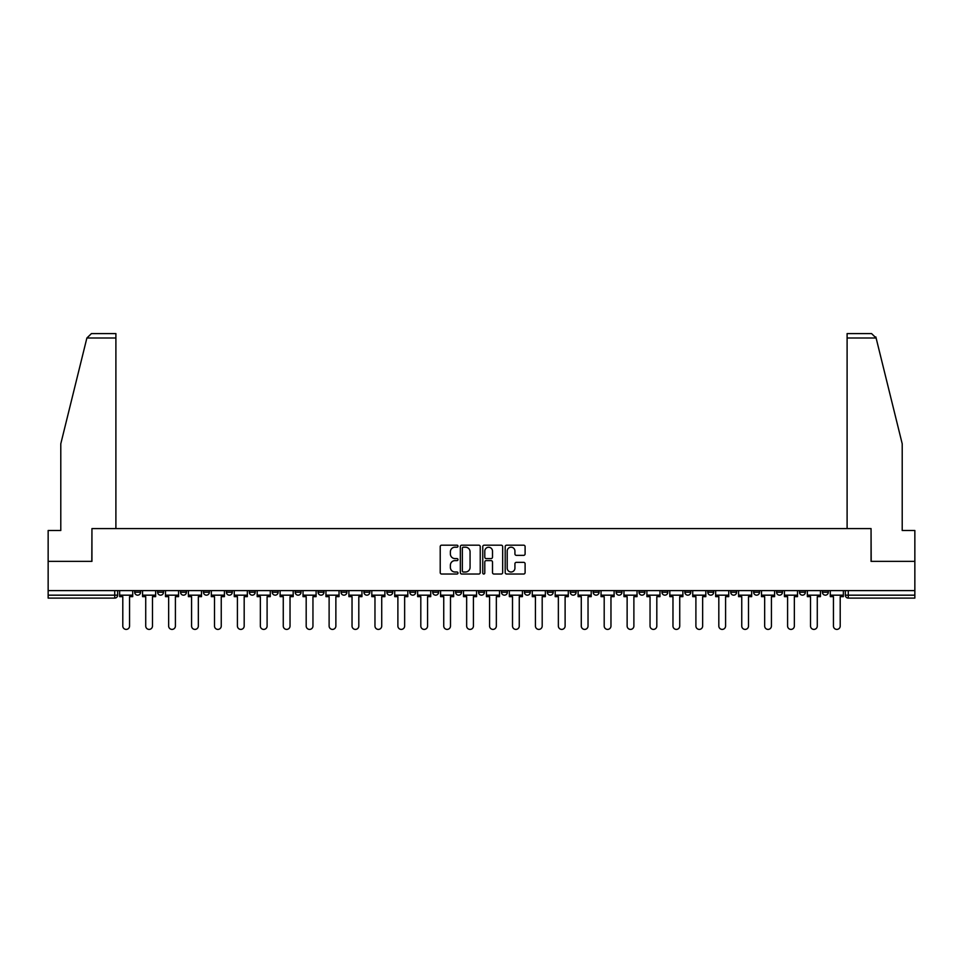 <?xml version="1.0" encoding="UTF-8"?>
<svg xmlns="http://www.w3.org/2000/svg" width="963" height="963" viewBox="0 0 963 963"><rect width="100%" height="100%" fill="white"/><g stroke="black" fill="none" stroke-linecap="round" stroke-linejoin="round"><path stroke-width="1.44" d="M457.991 546.19A1.011 1.011 0 0 0 456.98 545.178L441.656 545.178A1.445 1.445 0 0 0 440.211 546.623L440.211 572.588A1.445 1.445 0 0 0 441.656 574.032L456.98 574.032A1.011 1.011 0 0 0 457.991 573.021A1.011 1.011 0 0 0 456.98 572.01L454.993 572.01A4.61 4.61 0 0 1 450.383 567.388L450.383 565.233A4.61 4.61 0 0 1 454.993 560.61L456.98 560.61A1.011 1.011 0 0 0 457.991 559.599A1.011 1.011 0 0 0 456.98 558.588L454.993 558.588A4.61 4.61 0 0 1 450.383 553.978L450.383 551.811A4.61 4.61 0 0 1 454.993 547.201L456.98 547.201A1.011 1.011 0 0 0 457.991 546.19M753.644 590.608L753.644 592.221L759.53 592.221A2.937 2.937 0 0 1 756.581 595.17A2.937 2.937 0 0 1 753.644 592.221L753.644 590.608M730.724 590.608L730.724 592.221L736.599 592.221A2.937 2.937 0 0 1 733.662 595.17A2.937 2.937 0 0 1 730.724 592.221L730.724 590.608M593.184 590.608L593.184 592.221L599.058 592.221A2.937 2.937 0 0 1 596.121 595.17A2.937 2.937 0 0 1 593.184 592.221L593.184 590.608M570.252 590.608L570.252 592.221L576.139 592.221A2.937 2.937 0 0 1 573.19 595.17A2.937 2.937 0 0 1 570.252 592.221L570.252 590.608M547.333 590.608L547.333 592.221L553.207 592.221A2.937 2.937 0 0 1 550.27 595.17A2.937 2.937 0 0 1 547.333 592.221L547.333 590.608M501.482 590.608L501.482 592.221L507.369 592.221A2.937 2.937 0 0 1 504.419 595.17A2.937 2.937 0 0 1 501.482 592.221L501.482 590.608M455.631 592.221L455.631 590.608L455.631 592.221A2.937 2.937 0 0 0 458.581 595.17A2.937 2.937 0 0 1 455.631 592.221L461.518 592.221A2.937 2.937 0 0 1 458.581 595.17A2.937 2.937 0 0 0 461.518 592.221L461.518 590.608L461.518 592.221M432.712 592.221L432.712 590.608L432.712 592.221A2.937 2.937 0 0 0 435.649 595.17A2.937 2.937 0 0 1 432.712 592.221L438.586 592.221A2.937 2.937 0 0 1 435.649 595.17M409.793 592.221L409.793 590.608L409.793 592.221A2.937 2.937 0 0 0 412.73 595.17A2.937 2.937 0 0 1 409.793 592.221L415.667 592.221A2.937 2.937 0 0 1 412.73 595.17A2.937 2.937 0 0 0 415.667 592.221L415.667 590.608L415.667 592.221M386.861 590.608L386.861 592.221L392.748 592.221A2.937 2.937 0 0 1 389.81 595.17A2.937 2.937 0 0 1 386.861 592.221L386.861 590.608M363.942 590.608L363.942 592.221L369.816 592.221A2.937 2.937 0 0 1 366.879 595.17A2.937 2.937 0 0 1 363.942 592.221L363.942 590.608M341.022 590.608L341.022 592.221L346.897 592.221A2.937 2.937 0 0 1 343.96 595.17A2.937 2.937 0 0 1 341.022 592.221L341.022 590.608M318.091 592.221L318.091 590.608L318.091 592.221A2.937 2.937 0 0 0 321.028 595.17A2.937 2.937 0 0 1 318.091 592.221L323.977 592.221A2.937 2.937 0 0 1 321.028 595.17M272.24 592.221L272.24 590.608L272.24 592.221A2.937 2.937 0 0 0 275.189 595.17A2.937 2.937 0 0 1 272.24 592.221L278.126 592.221A2.937 2.937 0 0 1 275.189 595.17A2.937 2.937 0 0 0 278.126 592.221L278.126 590.608L278.126 592.221M249.321 592.221L249.321 590.608L249.321 592.221A2.937 2.937 0 0 0 252.258 595.17A2.937 2.937 0 0 1 249.321 592.221L255.195 592.221A2.937 2.937 0 0 1 252.258 595.17A2.937 2.937 0 0 0 255.195 592.221L255.195 590.608L255.195 592.221M226.401 592.221L226.401 590.608L226.401 592.221A2.937 2.937 0 0 0 229.338 595.17A2.937 2.937 0 0 1 226.401 592.221L232.276 592.221A2.937 2.937 0 0 1 229.338 595.17A2.937 2.937 0 0 0 232.276 592.221L232.276 590.608L232.276 592.221M203.47 592.221L203.47 590.608L203.47 592.221A2.937 2.937 0 0 0 206.419 595.17A2.937 2.937 0 0 1 203.47 592.221L209.356 592.221A2.937 2.937 0 0 1 206.419 595.17M180.55 592.221L180.55 590.608L180.55 592.221A2.937 2.937 0 0 0 183.488 595.17A2.937 2.937 0 0 1 180.55 592.221L186.425 592.221A2.937 2.937 0 0 1 183.488 595.17A2.937 2.937 0 0 0 186.425 592.221L186.425 590.608L186.425 592.221M157.631 592.221L157.631 590.608L157.631 592.221A2.937 2.937 0 0 0 160.568 595.17A2.937 2.937 0 0 1 157.631 592.221L163.505 592.221A2.937 2.937 0 0 1 160.568 595.17A2.937 2.937 0 0 0 163.505 592.221L163.505 590.608L163.505 592.221M523.655 555.35A1.445 1.445 0 0 0 525.1 553.906L525.1 546.623A1.445 1.445 0 0 0 523.655 545.178L506.634 545.178A1.445 1.445 0 0 0 505.19 546.623L505.19 572.588A1.445 1.445 0 0 0 506.634 574.032L523.655 574.032A1.445 1.445 0 0 0 525.1 572.588L525.1 563.788A1.445 1.445 0 0 0 523.655 562.344L516.373 562.344A1.445 1.445 0 0 0 514.928 563.788L514.928 568.146A3.864 3.864 0 0 1 511.064 572.01A3.864 3.864 0 0 1 507.212 568.146L507.212 551.053A3.864 3.864 0 0 1 511.064 547.201A3.864 3.864 0 0 1 514.928 551.053L514.928 553.906A1.445 1.445 0 0 0 516.373 555.35L523.655 555.35M86.887 338.001L91.425 333.595L115.897 333.595L115.897 338.001L86.887 338.001L60.789 443.811L60.789 530.505L48.15 530.505L48.15 561.369L91.942 561.369L91.942 528.603L871.058 528.603L871.058 561.369L914.85 561.369L914.85 590.608L48.15 590.608L48.15 595.17L117.655 595.17L117.655 590.608M48.15 561.369L48.15 590.608M480.236 546.623A1.445 1.445 0 0 0 478.792 545.178L461.771 545.178A1.445 1.445 0 0 0 460.338 546.623L460.338 572.588A1.445 1.445 0 0 0 461.771 574.032L478.792 574.032A1.445 1.445 0 0 0 480.236 572.588L480.236 546.623M484.208 545.178L501.229 545.178A1.445 1.445 0 0 1 502.662 546.623L502.662 572.588A1.445 1.445 0 0 1 501.229 574.032L493.935 574.032A1.445 1.445 0 0 1 492.502 572.588L492.502 562.055A1.445 1.445 0 0 0 491.058 560.61L486.219 560.61A1.445 1.445 0 0 0 484.786 562.055L484.786 573.021A1.011 1.011 0 0 1 483.775 574.032A1.011 1.011 0 0 1 482.764 573.021L482.764 546.623A1.445 1.445 0 0 1 484.208 545.178M845.345 590.608L845.345 595.17L914.85 595.17L914.85 598.107L848.283 598.107A2.937 2.937 0 0 1 845.345 595.17A2.937 2.937 0 0 0 848.283 598.107L848.283 590.608M914.85 590.608L914.85 595.17M117.655 595.17A2.937 2.937 0 0 1 114.717 598.107L48.15 598.107L48.15 595.17M828.3 590.608L828.3 592.221A2.937 2.937 0 0 1 825.363 595.17A2.937 2.937 0 0 1 822.414 592.221A2.937 2.937 0 0 0 825.363 595.17M822.414 590.608L822.414 592.221L828.3 592.221M805.369 590.608L805.369 592.221A2.937 2.937 0 0 1 802.432 595.17A2.937 2.937 0 0 1 799.495 592.221L805.369 592.221M799.495 590.608L799.495 592.221M782.45 590.608L782.45 592.221A2.937 2.937 0 0 1 779.512 595.17A2.937 2.937 0 0 1 776.575 592.221L782.45 592.221M776.575 590.608L776.575 592.221M759.53 590.608L759.53 592.221M736.599 590.608L736.599 592.221L736.599 590.608M713.679 590.608L713.679 592.221A2.937 2.937 0 0 1 710.742 595.17A2.937 2.937 0 0 1 707.805 592.221L713.679 592.221M707.805 590.608L707.805 592.221M690.76 590.608L690.76 592.221A2.937 2.937 0 0 1 687.811 595.17A2.937 2.937 0 0 1 684.874 592.221L690.76 592.221M684.874 590.608L684.874 592.221M667.828 590.608L667.828 592.221A2.937 2.937 0 0 1 664.891 595.17A2.937 2.937 0 0 1 661.954 592.221L667.828 592.221M661.954 590.608L661.954 592.221M644.909 590.608L644.909 592.221A2.937 2.937 0 0 1 641.972 595.17A2.937 2.937 0 0 1 639.023 592.221L644.909 592.221M639.023 590.608L639.023 592.221M621.978 590.608L621.978 592.221A2.937 2.937 0 0 1 619.04 595.17A2.937 2.937 0 0 1 616.103 592.221L621.978 592.221M616.103 590.608L616.103 592.221M599.058 590.608L599.058 592.221A2.937 2.937 0 0 1 596.121 595.17M576.139 590.608L576.139 592.221M553.207 592.221L553.207 590.608L553.207 592.221A2.937 2.937 0 0 1 550.27 595.17M530.288 590.608L530.288 592.221A2.937 2.937 0 0 1 527.351 595.17A2.937 2.937 0 0 1 524.414 592.221A2.937 2.937 0 0 0 527.351 595.17A2.937 2.937 0 0 0 530.288 592.221L524.414 592.221L524.414 590.608M507.369 592.221L507.369 590.608L507.369 592.221A2.937 2.937 0 0 1 504.419 595.17M484.437 590.608L484.437 592.221A2.937 2.937 0 0 1 481.5 595.17A2.937 2.937 0 0 1 478.563 592.221A2.937 2.937 0 0 0 481.5 595.17M478.563 590.608L478.563 592.221L484.437 592.221M438.586 590.608L438.586 592.221L438.586 590.608M392.748 592.221L392.748 590.608L392.748 592.221A2.937 2.937 0 0 1 389.81 595.17M369.816 592.221L369.816 590.608L369.816 592.221A2.937 2.937 0 0 1 366.879 595.17M346.897 592.221L346.897 590.608L346.897 592.221A2.937 2.937 0 0 1 343.96 595.17M323.977 590.608L323.977 592.221L323.977 590.608M301.046 592.221L301.046 590.608L301.046 592.221A2.937 2.937 0 0 1 298.109 595.17A2.937 2.937 0 0 1 295.172 592.221L301.046 592.221A2.937 2.937 0 0 1 298.109 595.17M295.172 590.608L295.172 592.221M209.356 590.608L209.356 592.221L209.356 590.608M140.586 590.608L140.586 592.221A2.937 2.937 0 0 1 137.637 595.17A2.937 2.937 0 0 1 134.7 592.221A2.937 2.937 0 0 0 137.637 595.17A2.937 2.937 0 0 0 140.586 592.221L140.586 590.608M134.7 590.608L134.7 592.221L140.586 592.221M463.359 547.201A1.011 1.011 0 0 0 462.348 548.212L462.348 570.999A1.011 1.011 0 0 0 463.359 572.01L465.454 572.01A4.61 4.61 0 0 0 470.064 567.388L470.064 551.811A4.61 4.61 0 0 0 465.454 547.201L463.359 547.201M492.502 551.125A3.864 3.864 0 0 0 488.638 547.273A3.864 3.864 0 0 0 484.786 551.125L484.786 557.156A1.445 1.445 0 0 0 486.219 558.588L491.058 558.588A1.445 1.445 0 0 0 492.502 557.156L492.502 551.125M119.641 595.17L119.641 596.639L122.795 596.639L122.795 626.022A3.383 3.383 0 0 0 126.177 629.405A3.383 3.383 0 0 0 129.56 626.022L129.56 596.639L132.713 596.639L132.713 595.17L119.641 595.17L119.641 590.608M132.713 595.17L132.713 590.608M115.897 528.603L115.897 338.001M91.798 561.369L91.942 528.603M914.85 561.369L914.85 530.505L902.211 530.505L902.211 443.811L875.849 336.954L876.113 338.001L871.575 333.595L847.103 333.595L847.103 528.603M871.202 561.369L871.058 528.603M142.56 595.17L142.56 596.639L145.726 596.639L145.726 626.022A3.383 3.383 0 0 0 149.109 629.405A3.383 3.383 0 0 0 152.479 626.022L152.479 596.639L155.645 596.639L155.645 595.17L142.56 595.17L142.56 590.608M155.645 595.17L155.645 590.608M165.492 595.17L165.492 596.639L168.645 596.639L168.645 626.022A3.383 3.383 0 0 0 172.028 629.405A3.383 3.383 0 0 0 175.41 626.022L175.41 596.639L178.564 596.639L178.564 595.17L165.492 595.17L165.492 590.608M178.564 595.17L178.564 590.608M188.411 595.17L188.411 596.639L191.577 596.639L191.577 626.022A3.383 3.383 0 0 0 194.947 629.405A3.383 3.383 0 0 0 198.33 626.022L198.33 596.639L201.496 596.639L201.496 595.17L188.411 595.17L188.411 590.608M201.496 595.17L201.496 590.608M211.33 595.17L211.33 596.639L214.496 596.639L214.496 626.022A3.383 3.383 0 0 0 217.879 629.405A3.383 3.383 0 0 0 221.249 626.022L221.249 596.639L224.415 596.639L224.415 595.17L211.33 595.17L211.33 590.608M224.415 595.17L224.415 590.608M234.262 595.17L234.262 596.639L237.416 596.639L237.416 626.022A3.383 3.383 0 0 0 240.798 629.405A3.383 3.383 0 0 0 244.181 626.022L244.181 596.639L247.335 596.639L247.335 595.17L234.262 595.17L234.262 590.608M247.335 595.17L247.335 590.608M257.181 595.17L257.181 596.639L260.347 596.639L260.347 626.022A3.383 3.383 0 0 0 263.718 629.405A3.383 3.383 0 0 0 267.1 626.022L267.1 596.639L270.266 596.639L270.266 595.17L257.181 595.17L257.181 590.608M270.266 595.17L270.266 590.608M280.113 595.17L280.113 596.639L283.266 596.639L283.266 626.022A3.383 3.383 0 0 0 286.649 629.405A3.383 3.383 0 0 0 290.032 626.022L290.032 596.639L293.185 596.639L293.185 595.17L280.113 595.17L280.113 590.608M293.185 595.17L293.185 590.608M303.032 595.17L303.032 596.639L306.186 596.639L306.186 626.022A3.383 3.383 0 0 0 309.568 629.405A3.383 3.383 0 0 0 312.951 626.022L312.951 596.639L316.105 596.639L316.105 595.17L303.032 595.17L303.032 590.608M316.105 595.17L316.105 590.608M325.951 595.17L325.951 596.639L329.117 596.639L329.117 626.022A3.383 3.383 0 0 0 332.5 629.405A3.383 3.383 0 0 0 335.87 626.022L335.87 596.639L339.036 596.639L339.036 595.17L325.951 595.17L325.951 590.608M339.036 595.17L339.036 590.608M348.883 595.17L348.883 596.639L352.037 596.639L352.037 626.022A3.383 3.383 0 0 0 355.419 629.405A3.383 3.383 0 0 0 358.802 626.022L358.802 596.639L361.956 596.639L361.956 595.17L348.883 595.17L348.883 590.608M361.956 595.17L361.956 590.608M371.802 595.17L371.802 596.639L374.968 596.639L374.968 626.022A3.383 3.383 0 0 0 378.339 629.405A3.383 3.383 0 0 0 381.721 626.022L381.721 596.639L384.887 596.639L384.887 595.17L371.802 595.17L371.802 590.608M384.887 595.17L384.887 590.608M394.722 595.17L394.722 596.639L397.888 596.639L397.888 626.022A3.383 3.383 0 0 0 401.27 629.405A3.383 3.383 0 0 0 404.641 626.022L404.641 596.639L407.806 596.639L407.806 595.17L394.722 595.17L394.722 590.608M407.806 595.17L407.806 590.608M417.653 595.17L417.653 596.639L420.807 596.639L420.807 626.022A3.383 3.383 0 0 0 424.189 629.405A3.383 3.383 0 0 0 427.572 626.022L427.572 596.639L430.726 596.639L430.726 595.17L417.653 595.17L417.653 590.608M430.726 595.17L430.726 590.608M440.573 595.17L440.573 596.639L443.738 596.639L443.738 626.022A3.383 3.383 0 0 0 447.109 629.405A3.383 3.383 0 0 0 450.491 626.022L450.491 596.639L453.657 596.639L453.657 595.17L440.573 595.17L440.573 590.608M453.657 595.17L453.657 590.608M463.504 595.17L463.504 596.639L466.658 596.639L466.658 626.022A3.383 3.383 0 0 0 470.04 629.405A3.383 3.383 0 0 0 473.423 626.022L473.423 596.639L476.577 596.639L476.577 595.17L463.504 595.17L463.504 590.608M476.577 595.17L476.577 590.608M486.423 595.17L486.423 596.639L489.577 596.639L489.577 626.022A3.383 3.383 0 0 0 492.96 629.405A3.383 3.383 0 0 0 496.342 626.022L496.342 596.639L499.496 596.639L499.496 595.17L486.423 595.17L486.423 590.608M499.496 595.17L499.496 590.608M509.343 595.17L509.343 596.639L512.509 596.639L512.509 626.022A3.383 3.383 0 0 0 515.891 629.405A3.383 3.383 0 0 0 519.262 626.022L519.262 596.639L522.428 596.639L522.428 595.17L509.343 595.17L509.343 590.608M522.428 595.17L522.428 590.608M532.274 595.17L532.274 596.639L535.428 596.639L535.428 626.022A3.383 3.383 0 0 0 538.811 629.405A3.383 3.383 0 0 0 542.193 626.022L542.193 596.639L545.347 596.639L545.347 595.17L532.274 595.17L532.274 590.608M545.347 595.17L545.347 590.608M555.194 595.17L555.194 596.639L558.359 596.639L558.359 626.022A3.383 3.383 0 0 0 561.73 629.405A3.383 3.383 0 0 0 565.112 626.022L565.112 596.639L568.278 596.639L568.278 595.17L555.194 595.17L555.194 590.608M568.278 595.17L568.278 590.608M578.113 595.17L578.113 596.639L581.279 596.639L581.279 626.022A3.383 3.383 0 0 0 584.661 629.405A3.383 3.383 0 0 0 588.032 626.022L588.032 596.639L591.198 596.639L591.198 595.17L578.113 595.17L578.113 590.608M591.198 595.17L591.198 590.608M601.044 595.17L601.044 596.639L604.198 596.639L604.198 626.022A3.383 3.383 0 0 0 607.581 629.405A3.383 3.383 0 0 0 610.963 626.022L610.963 596.639L614.117 596.639L614.117 595.17L601.044 595.17L601.044 590.608M614.117 595.17L614.117 590.608M623.964 595.17L623.964 596.639L627.13 596.639L627.13 626.022A3.383 3.383 0 0 0 630.5 629.405A3.383 3.383 0 0 0 633.883 626.022L633.883 596.639L637.049 596.639L637.049 595.17L623.964 595.17L623.964 590.608M637.049 595.17L637.049 590.608M646.895 595.17L646.895 596.639L650.049 596.639L650.049 626.022A3.383 3.383 0 0 0 653.432 629.405A3.383 3.383 0 0 0 656.814 626.022L656.814 596.639L659.968 596.639L659.968 595.17L646.895 595.17L646.895 590.608M659.968 595.17L659.968 590.608M669.815 595.17L669.815 596.639L672.968 596.639L672.968 626.022A3.383 3.383 0 0 0 676.351 629.405A3.383 3.383 0 0 0 679.734 626.022L679.734 596.639L682.887 596.639L682.887 595.17L669.815 595.17L669.815 590.608M682.887 595.17L682.887 590.608M692.734 595.17L692.734 596.639L695.9 596.639L695.9 626.022A3.383 3.383 0 0 0 699.282 629.405A3.383 3.383 0 0 0 702.653 626.022L702.653 596.639L705.819 596.639L705.819 595.17L692.734 595.17L692.734 590.608M705.819 595.17L705.819 590.608M715.665 595.17L715.665 596.639L718.819 596.639L718.819 626.022A3.383 3.383 0 0 0 722.202 629.405A3.383 3.383 0 0 0 725.584 626.022L725.584 596.639L728.738 596.639L728.738 595.17L715.665 595.17L715.665 590.608M728.738 595.17L728.738 590.608M738.585 595.17L738.585 596.639L741.751 596.639L741.751 626.022A3.383 3.383 0 0 0 745.121 629.405A3.383 3.383 0 0 0 748.504 626.022L748.504 596.639L751.67 596.639L751.67 595.17L738.585 595.17L738.585 590.608M751.67 595.17L751.67 590.608M761.504 595.17L761.504 596.639L764.67 596.639L764.67 626.022A3.383 3.383 0 0 0 768.053 629.405A3.383 3.383 0 0 0 771.423 626.022L771.423 596.639L774.589 596.639L774.589 595.17L761.504 595.17L761.504 590.608M774.589 595.17L774.589 590.608M784.436 595.17L784.436 596.639L787.59 596.639L787.59 626.022A3.383 3.383 0 0 0 790.972 629.405A3.383 3.383 0 0 0 794.355 626.022L794.355 596.639L797.508 596.639L797.508 595.17L784.436 595.17L784.436 590.608M797.508 595.17L797.508 590.608M807.355 595.17L807.355 596.639L810.521 596.639L810.521 626.022A3.383 3.383 0 0 0 813.891 629.405A3.383 3.383 0 0 0 817.274 626.022L817.274 596.639L820.44 596.639L820.44 595.17L807.355 595.17L807.355 590.608M820.44 595.17L820.44 590.608M830.287 595.17L830.287 596.639L833.44 596.639L833.44 626.022A3.383 3.383 0 0 0 836.823 629.405A3.383 3.383 0 0 0 840.205 626.022L840.205 596.639L843.359 596.639L843.359 595.17L830.287 595.17L830.287 590.608M843.359 595.17L843.359 590.608M114.717 590.608L114.717 598.107M876.113 338.001L847.103 338.001"/></g></svg>
